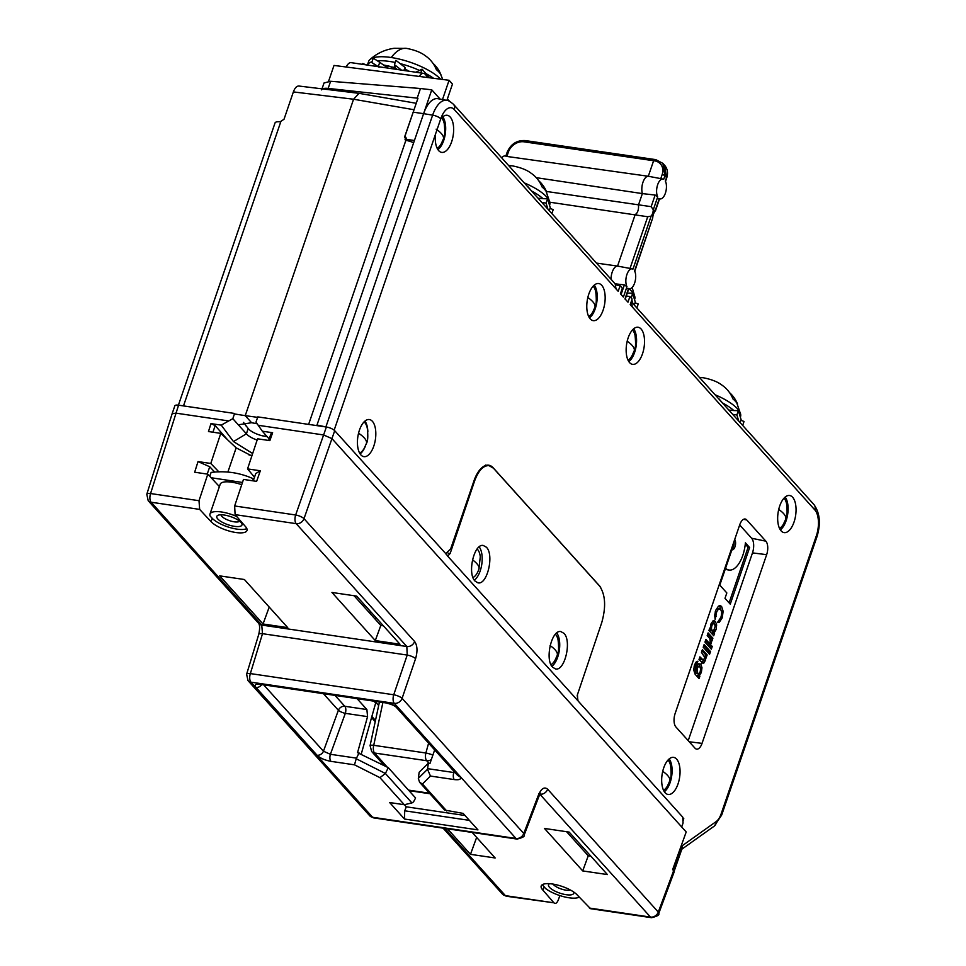 <?xml version="1.0" encoding="UTF-8"?>
<svg xmlns="http://www.w3.org/2000/svg" width="966" height="966" viewBox="0 0 966 966"><rect width="100%" height="100%" fill="white"/><g stroke="black" fill="none" stroke-linecap="round" stroke-linejoin="round"><path stroke-width="1.45" d="M322.572 88.908A13.307 4.275 18.9 0 1 328.162 88.413L417.179 98.146L420.476 88.51L431.766 89.838L317.005 425.016L317.657 425.74M413.641 142.775A10.421 3.345 -161.1 0 0 406.481 140.493L404.573 137.051L414.619 108.023M300.535 423.205L311.028 424.762M257.632 417.348L245.231 415.658L251.583 422.722L257.137 423.76M239.822 424.569L251.583 422.722M416.237 103.29L359.014 93.34L353.568 99.232L245.231 415.658L234.436 413.943M191.425 407.084L181.463 405.611M506.377 156.13L505.097 155.949A9.781 4.625 98.4 0 0 501.74 157.905M615.873 284.934L620.1 285.731L622.321 288.194L620.413 293.761L623.396 297.081L626.958 286.697A10.058 4.758 -81.6 0 1 626.705 275.165A10.058 4.758 -81.6 0 1 632.332 268.838A10.058 4.758 -81.6 0 1 632.996 269.067L630.025 268.439L647.727 216.746L549.811 202.208M596.481 263.09L617.552 266.085A10.638 5.035 98.4 0 0 611.067 279.283M630.025 268.439L617.552 266.085L635.254 214.367A6.098 2.886 98.4 0 0 638.393 205.215L642.366 193.598L536.251 177.672M546.454 191.461L651.169 206.664L653.294 209.767A6.677 3.164 98.4 0 1 651.132 216.094L632.996 269.067M525.576 140.77A2.222 1.063 98.3 0 0 525.214 140.565C516.798 140.155 510.785 144.055 507.15 152.266A2.222 0.712 -161.1 0 1 508.382 152.048L506.957 156.214L506.075 156.335L648.307 176.259A10.638 5.035 98.4 0 0 642.958 182.296A10.638 5.035 98.4 0 0 642.366 193.598L655.141 195.06L657.701 196.883A10.058 4.758 -81.6 0 1 657.46 185.351A10.058 4.758 -81.6 0 1 663.087 179.024A10.058 4.758 -81.6 0 1 663.739 179.253L660.78 178.625L662.169 174.556A13.307 10.964 138.5 0 0 654.61 160.875L653.62 160.73L655.141 159.68M626.318 295.934L629.892 296.61L632.114 299.074L630.206 304.652L632.356 307.031L631.426 301.899L814 504.626C819.989 513.139 820.943 523.97 816.838 537.12A6.653 2.137 -161.1 0 0 816.342 535.828A19.598 9.274 -81.6 0 0 814.857 509.939L632.356 307.031M722.435 402.882A39.799 12.775 18.9 0 1 733.858 410.562L728.835 410.055M738.736 421.055L736.877 414.982L738.35 410.659L733.858 410.562M740.342 417.155L740.524 416.648A39.799 12.775 -161.1 0 0 740.668 414.366A39.799 12.775 -161.1 0 0 715.033 394.732M740.862 420.258L744.025 421.478L742.673 425.426M740.077 422.54L741.091 419.582L738.35 410.659M732.699 414.354L736.877 414.982M718.68 398.511L723.606 404.247M699.819 377.839A44.665 20.902 -81.4 0 1 703.296 377.754C711.423 379.348 717.629 381.787 721.904 385.084A44.243 36.43 138.4 0 1 732.952 398.934A34.945 11.218 -161.1 0 1 737.553 404.114A44.243 36.43 -41.6 0 0 736.189 401.144A44.243 36.43 -41.6 0 0 729.572 392.655M600.719 587.545A28.002 13.246 98.4 0 0 599.27 585.577L493.215 467.822A28.002 13.246 98.4 0 0 488.349 465.165A28.002 13.246 98.4 0 0 473.908 481.008L450.663 548.893L445.543 553.772M672.771 869.75L676.176 859.812M682.962 821.088L683.783 818.685L682.757 817.55M578.03 700.893L577.209 695.496M435.437 134.346A18.752 8.875 98.4 0 0 438.697 150.648A18.752 8.875 98.4 0 0 441.462 152.35A18.752 8.875 98.4 0 0 452.511 138.802A18.752 8.875 98.4 0 0 450.204 117.031A18.752 8.875 98.4 0 0 446.944 115.256A18.752 8.875 98.4 0 0 440.653 119.12L334.151 430.184M626.958 286.697L624.398 284.885L615.149 283.823L616.042 288.919L618.192 291.297L620.1 285.731M664.536 165.186C667.53 168.7 668.255 172.962 666.697 177.998A2.222 0.712 -161.1 0 0 666.528 177.563L664.934 175.788L662.93 163.399L664.56 165.21L666.528 177.563L665.345 181.028A10.058 4.758 -81.6 0 1 665.634 192.391A10.058 4.758 -81.6 0 1 660.14 198.924A10.058 4.758 -81.6 0 1 659.307 198.658L658.438 198.73L659.307 198.658L654.9 211.542A6.677 3.164 98.4 0 0 652.726 217.869L634.662 271.543M652.726 217.869L634.59 270.842A10.058 4.758 -81.6 0 1 634.891 282.205A10.058 4.758 -81.6 0 1 629.385 288.737A10.058 4.758 -81.6 0 1 628.552 288.484L627.695 288.544L628.552 288.484L625.002 298.856L627.985 302.177L629.892 296.61M781.108 530.865A18.752 8.875 98.4 0 0 783.873 532.568A18.752 8.875 98.4 0 0 794.921 519.032A18.752 8.875 98.4 0 0 792.615 497.249A18.752 8.875 98.4 0 0 789.355 495.473A18.752 8.875 98.4 0 0 778.681 509.601A18.752 8.875 98.4 0 0 781.108 530.865M629.591 362.612A18.752 8.875 98.4 0 0 632.356 364.315A18.752 8.875 98.4 0 0 643.392 350.767A18.752 8.875 98.4 0 0 641.098 328.995A18.752 8.875 98.4 0 0 637.838 327.22A18.752 8.875 98.4 0 0 627.163 341.348A18.752 8.875 98.4 0 0 629.591 362.612M590.226 318.901A18.752 8.875 98.4 0 0 592.979 320.603A18.752 8.875 98.4 0 0 604.028 307.055A18.752 8.875 98.4 0 0 601.721 285.284A18.752 8.875 98.4 0 0 598.461 283.509A18.752 8.875 98.4 0 0 587.799 297.625A18.752 8.875 98.4 0 0 590.226 318.901M360.873 454.901A18.752 8.875 98.4 0 0 363.639 456.604A18.752 8.875 98.4 0 0 374.687 443.056A18.752 8.875 98.4 0 0 372.381 421.285A18.752 8.875 98.4 0 0 369.121 419.51A18.752 8.875 98.4 0 0 358.446 433.637A18.752 8.875 98.4 0 0 360.873 454.901M665.115 792.724A18.752 8.875 98.4 0 0 667.88 794.426A18.752 8.875 98.4 0 0 678.917 780.89A18.752 8.875 98.4 0 0 676.623 759.119A18.752 8.875 98.4 0 0 673.362 757.332A18.752 8.875 98.4 0 0 662.688 771.46A18.752 8.875 98.4 0 0 665.115 792.724M695.001 748.179A10.215 4.83 98.4 0 0 696.776 749.145A10.215 4.83 98.4 0 0 702.04 743.373L766.654 554.665A10.215 4.83 98.4 0 0 765.869 541.177L746.778 519.974A10.215 4.83 98.4 0 0 745.281 519.044A10.215 4.83 98.4 0 0 739.739 524.792L675.137 713.488A10.215 4.83 98.4 0 0 675.91 726.987L695.001 748.179M211.071 521.664A19.839 6.376 -161.1 0 0 231.26 531.602A19.839 6.376 -161.1 0 0 247.006 530.503A19.839 6.376 -161.1 0 0 245.654 526.784L235.1 514.636L234.653 505.967L243.48 479.426L256.618 481.37L260.325 470.78L247.55 468.896L257.56 438.805L269.864 440.629L272.617 432.732L262.341 431.21L258.212 425.294L323.646 434.966L331.99 438.649L686.198 831.967L672.638 869.617L673.628 870.716L658.293 912.085A6.653 2.174 20.3 0 1 658.764 913.438C659.657 914.887 657.242 916.311 651.543 917.7A6.653 3.152 -81.6 0 1 650.492 917.084L539.934 794.318M658.764 913.438L674.123 872.032L673.628 870.716M816.342 535.828L721.204 813.722A15.504 7.342 -81.6 0 1 716.204 821.547L682.02 845.89L682.093 848.414L673.918 871.912M559.857 895.567L558.372 899.769C556.996 903.138 555.51 904.152 553.929 902.812L506.462 896.255A6.653 3.152 98.4 0 1 505.399 895.639L553.929 902.812L542.904 890.121L544.051 886.74A19.839 6.376 18.9 0 1 543.822 886.498A19.839 6.376 18.9 0 1 542.518 884.566M579.226 897.124A20.503 6.581 18.9 0 1 568.841 897.752A20.503 6.581 18.9 0 1 545.645 888.575L544.051 886.74M553.12 884.119A9.865 3.164 -161.1 0 0 565.883 890.157A9.865 3.164 -161.1 0 0 570.459 890.048M549.606 883.685A13.307 4.275 -161.1 0 0 552.057 889.445A13.307 4.275 -161.1 0 0 566.124 894.697A13.307 4.275 -161.1 0 0 573.49 891.872M651.555 917.7L590.504 908.68L577.463 895.228A19.839 6.376 -161.1 0 0 577.245 894.987A19.839 6.376 -161.1 0 0 557.092 884.941A19.839 6.376 -161.1 0 0 541.189 886.003A19.839 6.376 -161.1 0 0 542.663 889.867A19.839 6.376 -161.1 0 0 542.904 890.121M569.167 832.1L544.474 828.442L582.715 870.921L607.409 874.568L569.167 832.1M476.649 837.413L470.478 854.33L447.487 828.792M472.181 832.451L495.172 857.977L470.478 854.33M589.405 908.052L650.492 917.084A6.653 5.458 -42 0 0 658.293 912.085L547.662 789.234C544.413 786.529 541.334 788.473 538.436 795.054L523.777 833.465A6.653 2.27 20.9 0 1 524.236 834.865C525.13 836.29 522.727 837.691 517.027 839.08A6.653 3.152 -81.6 0 1 515.989 838.464L394.297 703.345A6.653 3.152 -81.6 0 1 393.73 694.771A6.653 1.884 18.8 0 1 402.098 698.346L523.777 833.465A6.653 5.458 -42 0 1 515.989 838.464L372.61 817.272A6.653 3.152 98.4 0 0 373.673 817.888L517.052 839.08M415.585 658.643A6.653 1.884 -161.2 0 0 407.205 655.069L262.511 633.684A6.653 1.992 -163.1 0 0 258.755 634.36L246.608 674.256A6.653 1.992 16.9 0 1 250.351 673.58A6.653 3.152 98.4 0 0 250.931 682.153L394.297 703.345A6.653 5.458 138 0 0 402.098 698.346L415.585 658.643C417.723 651.217 417.409 645.505 414.631 641.521L304 518.67L334.707 430.703A6.653 2.137 -161.1 0 0 326.375 427.02L257.789 416.889L255.99 422.118L258.212 425.294M246.825 528.559A19.839 6.376 18.9 0 1 229.739 527.496A19.839 6.376 18.9 0 1 212.23 518.295L211.071 521.676L199.648 509.396L151.107 502.223A6.653 5.458 138 0 1 148.196 500.714L146.796 494.266A6.653 2.089 17.5 0 1 150.563 493.541A6.653 3.152 98.4 0 0 151.107 502.223L261.738 625.074L406.831 646.52L296.2 523.669A6.653 3.152 -81.6 0 1 295.656 514.987A6.653 1.98 19.3 0 1 304 518.67A6.653 5.458 138 0 1 296.2 523.669L235.1 514.636M455.191 772.703L453.803 772.522A5.542 2.62 -81.6 0 0 454.31 779.586C459.925 780.178 461.724 779.079 459.719 776.302A5.542 4.552 -42 0 1 457.304 775.046L396.229 707.233A5.542 4.552 138 0 0 398.656 708.501C395.505 705.554 390.88 703.514 384.77 702.367A5.542 2.62 -81.6 0 0 385.663 702.886L385.663 702.886C391.025 704.129 394.551 705.578 396.229 707.233M335.009 695.399L344.814 706.279A5.542 2.62 -81.6 0 1 345.321 713.343A5.542 1.401 20 0 1 338.378 710.276A5.542 4.552 138 0 1 344.814 706.279L366.899 709.551L367.563 716.627L357.541 752.695L388.26 767.644L415.585 797.988L413.52 801.901L411.939 802.939L404.307 804.714L389.648 802.541L404.5 819.035L477.965 829.891L463.112 813.396L444.614 810.063L419.582 782.267L418.326 778.367L427.515 769.298L430.462 776.06L454.31 779.586M323.441 693.685L338.378 710.276L323.453 751.222A5.542 4.552 -42 0 1 317.017 755.219C320.157 758.153 324.781 760.194 330.903 761.341A5.542 2.62 98.4 0 1 330.396 754.289L345.321 713.343L367.563 716.627M260.687 684.037L259.757 684.532L262.245 684.64A5.542 2.62 98.4 0 1 261.363 684.121C255.749 683.542 253.937 684.628 255.942 687.406A5.542 4.552 138 0 0 261.762 684.58M524.236 834.865L538.895 796.467A6.653 2.27 -159.1 0 0 538.436 795.054M228.737 420.947L232.818 418.689L234.605 413.46L178.577 405.177A6.653 2.137 -161.1 0 0 174.834 405.853L172.105 413.798L175.86 413.122L228.737 420.947L221.25 425.137L210.974 423.615L208.475 431.548L220.767 433.372L236.163 447.838L251.848 455.964M485.536 465.105L489.038 465.624C483.241 465.383 478.399 470.599 474.487 481.285L450.168 553.446L447.838 555.945L334.707 430.703M377.006 618.723L374.434 618.349L354.063 595.732M368.903 612.202L371.475 612.577M263.042 623.988L287.735 627.646L244.398 579.515L219.705 575.869L263.042 623.988L269.212 607.071M356.635 596.107L331.942 592.46L375.291 640.579L399.972 644.225L356.635 596.107M199.648 509.396L199.008 500.702L207.811 474.161L219.391 486.586M212.23 518.295L210.165 516.086A20.503 6.581 18.9 0 1 209.984 514.057A20.503 6.581 18.9 0 1 221.649 512.004A20.503 6.581 18.9 0 1 236.73 516.52M241.729 484.678A20.503 6.581 -161.1 0 0 231.852 482.215A20.503 6.581 -161.1 0 0 220.188 484.268L209.984 514.057M218.98 471.976L210.793 463.463L198.018 461.579L194.673 472.217L207.811 474.161M260.325 470.78L255.761 473.557L253.249 480.875M254.505 477.204L247.55 468.896M214.778 472.169L209.743 466.747L198.018 461.579M210.793 463.463L220.767 433.372M232.818 418.689L246.378 433.782L248.177 428.53L243.517 422.408M262.281 435.775L267.002 436.475M261.532 435.594A15.516 4.987 18.9 0 1 256.147 433.746M245.666 425.752A15.516 4.987 18.9 0 1 245.726 425.088M269.176 438.938L262.341 431.21M681.706 826.968L683.071 822.996L682.733 817.139L577.777 700.616L577.427 694.747L601.746 622.587C606.177 606.817 605.44 594.609 599.512 585.964L493.457 468.208L489.025 465.624M563.963 633.334C572.005 641.074 564.663 671.636 555.414 668.907L552.564 667.168C544.667 659.585 551.574 629.603 560.775 631.559L563.963 633.334M486.417 547.227C494.459 554.967 487.118 585.529 477.868 582.8L475.018 581.061C467.121 573.478 474.028 543.496 483.229 545.452L486.417 547.227M682.817 818.6L683.783 818.685M374.434 618.349L380.809 625.425L375.291 640.579M383.381 625.811L380.809 625.425M364.375 604.704L363.711 606.443M361.26 754.035L375.665 703.043L373.975 701.159M418.326 778.367L419.172 772.22L428.349 763.164L429.991 763.406L434.676 749.918M464.996 815.497L406.288 806.815L404.404 804.726M590.818 856.142L588.246 855.767L566.595 831.714M588.246 855.767L582.715 870.921M378.684 705.482L375.786 702.27M375.714 701.413L375.665 703.043M431.295 759.638A6.653 5.458 138 0 1 426.682 760.725A6.653 3.152 -81.6 0 1 425.861 753.009A6.653 1.051 15.6 0 1 432.889 755.062M379.433 701.968L370.087 745.655A6.653 1.268 12.1 0 1 373.721 745.305A6.653 3.152 98.4 0 0 374.542 753.009L387.281 767.149M366.899 709.551L357.094 698.66M359.05 752.912L356.212 758.757L385.41 773.488L411.939 802.939M428.349 763.164L427.515 769.298M430.462 776.06L422.42 783.994L419.582 782.267M469.379 820.363L404.706 810.8L404.5 819.035M404.706 810.8L406.288 806.815M404.307 804.714L379.94 777.654L385.41 773.488L388.26 767.644M379.94 777.654L354.51 764.831L356.212 758.757M634.276 305.063L635.29 302.116L632.561 293.181L631.281 298.144M635.06 302.793L638.224 304L636.884 307.949M627.465 292.565A39.799 12.775 18.9 0 1 628.057 293.084L627.332 292.976M632.561 293.181L628.057 293.084M634.541 299.677L634.722 299.17A39.799 12.775 -161.1 0 0 634.867 296.888A39.799 12.775 -161.1 0 0 628.938 288.689M632.935 303.578L631.824 299.931M317.005 425.016L325.784 426.936M325.88 426.948L432.635 115.135A26.251 12.425 -81.6 0 1 446.739 100.367L437.9 98.701A26.601 12.594 98.4 0 0 423.603 113.674L413.207 112.165L405.044 136.013L406.915 139.406L414.414 140.493M417.179 98.146L417.952 98.254L413.207 112.165M440.122 99.112L431.766 89.838M328.609 81.204L334.007 65.434L449.081 80.287L452.474 84.054L446.884 100.392M449.081 80.287L442.488 99.558M420.476 88.51L330.601 81.277L324.021 82.991L321.654 89.886M406.915 139.406L408.244 140.879M531.626 191.014A39.799 12.775 18.9 0 1 543.049 198.682L538.026 198.187M547.927 209.175L546.068 203.101L547.553 198.791L543.049 198.682M549.533 205.287L549.714 204.768A39.799 12.775 -161.1 0 0 549.859 202.486A39.799 12.775 -161.1 0 0 524.224 182.864M550.052 208.39L553.216 209.61L551.864 213.558M549.268 210.673L550.282 207.714L547.553 198.791M541.89 202.474L546.068 203.101M527.871 186.643L532.797 192.379M509.01 165.971A44.665 20.902 -81.4 0 1 512.487 165.886C520.614 167.48 526.82 169.919 531.107 173.216A44.243 36.43 138.4 0 1 542.143 187.066A34.945 11.218 -161.1 0 1 546.744 192.234A44.243 36.43 -41.6 0 0 545.379 189.276A44.243 36.43 -41.6 0 0 538.762 180.787M359.014 93.34L298.832 86.022C296.671 85.986 294.847 87.942 293.374 91.915L353.568 99.232L413.931 109.726M405.008 139.72L405.877 140.324L308.649 424.315M178.408 405.152L275.02 122.972A10.421 3.345 -161.1 0 1 280.14 121.825L284.028 119.241L293.374 91.915M408.703 71.17A3.321 1.063 18.9 0 1 407.048 70.071L405.756 70.615L404.971 67.391L403.921 70.47L351.141 62.657A10.421 4.927 98.4 0 0 346.226 67.004M449.528 101.285L447.391 98.906M428.192 77.582L425.257 74.334A10.421 4.927 -81.6 0 0 423.591 73.368A10.421 4.927 -81.6 0 0 419.341 76.447M367.43 65.06A39.799 12.775 18.9 0 1 372.043 61.739M377.356 60.81A39.799 12.775 18.9 0 1 389.902 61.498A39.799 12.775 18.9 0 1 395.191 62.452M400.117 63.611A39.799 12.775 18.9 0 1 419.498 70.421L415.863 72.221M425.825 73.537A39.799 12.775 18.9 0 1 433.529 78.27M440.629 79.188A39.799 12.775 -161.1 0 0 391.266 57.525A39.799 12.775 -161.1 0 0 369.893 59.626A39.799 12.775 -161.1 0 0 368.614 61.51L367.297 65.362M407.048 70.071L405.527 69.661M395.118 67.451A3.321 1.063 18.9 0 1 394.273 67.366A29.934 9.612 -161.1 0 0 393.114 67.173A29.934 9.612 -161.1 0 0 391.967 67.016A3.321 1.063 18.9 0 1 388.96 66.05L383.502 65M420.778 72.945L422.082 69.166L419.498 70.421M422.082 69.166L429.447 77.751M403.921 70.47L423.591 73.368M401.53 70.18L394.442 64.65L395.915 60.327L404.971 67.391M397.292 69.48L395.227 67.862L394.442 64.65M388.96 66.05L385.313 66.28L379.735 62.331L378.261 66.654L371.777 62.5L377.549 66.557M379.119 67.258L378.261 66.654M366.331 64.903L362.757 63.539L362.491 64.336M362.757 63.539L363.397 64.468M379.735 62.331L373.262 58.177L371.777 62.5M395.227 67.862L395.106 69.154M391.266 57.525A44.665 20.902 -81.4 0 1 406.698 48.409C414.825 50.003 421.019 52.442 425.306 55.738A44.243 36.43 138.4 0 1 436.354 69.588A34.945 11.218 -161.1 0 1 440.943 74.768A44.243 36.43 -41.6 0 0 439.578 71.798A44.243 36.43 -41.6 0 0 432.961 63.309M442.766 116.838A18.294 8.658 -81.6 0 1 445.278 133.96A18.294 8.658 -81.6 0 1 437.912 149.633M436.125 129.154A28.582 9.177 -161.1 0 1 441.245 133.453A28.582 9.177 18.9 0 1 443.382 139.019C444.855 136.774 445.133 131.593 444.215 123.467A16.289 7.716 98.4 0 0 441.595 117.973M437.175 148.317A16.289 7.716 98.4 0 0 441.208 143.862L443.382 139.019M556.73 632.959A18.559 8.779 -81.6 0 1 559.338 650.323A18.559 8.779 -81.6 0 1 551.876 666.298M550.089 645.578A28.582 9.177 -161.1 0 1 555.088 649.78A28.582 9.177 18.9 0 1 557.213 655.359C558.686 653.113 558.964 647.92 558.058 639.794A16.289 7.716 98.4 0 0 555.378 634.251M550.958 664.68A16.289 7.716 98.4 0 0 555.039 660.201L557.213 655.359M479.184 546.865A18.559 8.779 -81.6 0 1 481.793 564.216A18.559 8.779 -81.6 0 1 474.33 580.192M472.471 559.833A28.582 9.177 -161.1 0 1 476.769 563.564A28.582 9.177 18.9 0 1 478.907 569.143L480.283 556.778A14.949 7.076 98.4 0 0 477.071 549.05M472.966 577.499A14.949 7.076 98.4 0 0 478.17 571.063A14.949 7.076 98.4 0 0 478.81 569.372A28.582 9.177 18.9 0 0 478.907 569.143L478.17 571.063M252.669 453.525L233.494 441.583L246.427 433.77A13.307 4.275 -161.1 0 0 246.813 434.241A13.307 4.275 -161.1 0 0 257.149 440.037M221.25 425.137L233.494 441.583M227.493 439.687L215.189 425.608L210.974 423.615M249.047 454.998L252.029 455.445M272.617 432.732L270.927 433.843L268.669 440.448M227.855 472.108L236.163 447.838M215.189 425.608L212.931 432.213M267.087 436.572A13.307 4.275 18.9 0 1 248.6 429.001A13.307 4.275 18.9 0 1 248.214 428.542L246.427 433.77M359.606 453.078A16.289 7.716 98.4 0 0 364.23 448.321L366.404 443.491C367.901 441.112 368.179 435.92 367.249 427.926A16.289 7.716 98.4 0 0 364.049 421.925M364.943 421.091A18.294 8.658 -81.6 0 1 367.853 431.923M365.522 445.749A18.294 8.658 -81.6 0 1 360.089 453.887M209.743 466.747L207.231 474.077M224.366 515.059A13.307 4.275 -161.1 0 0 218.014 515.276A13.307 4.275 -161.1 0 0 220.224 521.012A13.307 4.275 -161.1 0 0 234.4 526.337A13.307 4.275 -161.1 0 0 241.693 523.391A13.307 4.275 -161.1 0 0 224.366 515.059M221.045 514.793A9.865 3.164 -161.1 0 0 234.158 521.809A9.865 3.164 -161.1 0 0 239.592 521.145M253.877 479.051L253.321 478.786C239.918 472.712 225.839 470.599 211.095 472.422L209.779 476.262M211.156 477.747L242.466 482.469M252.633 480.79L253.321 478.786M502.477 894.105A6.653 5.458 -42 0 0 502.501 894.13A6.653 5.458 -42 0 0 505.399 895.639L444.855 828.405M647.727 216.746L651.132 216.094M654.61 160.875A2.222 1.038 -81.4 0 1 655.769 159.631L525.214 140.565A2.222 1.063 98.3 0 0 524.031 141.821L653.62 160.73L648.307 176.259L660.78 178.625M654.465 210.322L654.9 211.542M785.177 497.055A18.294 8.658 -81.6 0 1 787.701 514.178A18.294 8.658 -81.6 0 1 780.335 529.851M778.717 509.456A28.582 9.177 -161.1 0 1 783.583 513.574A28.582 9.177 18.9 0 1 785.72 519.153C787.193 516.907 787.471 511.714 786.553 503.588A16.289 7.716 98.4 0 0 784.018 498.178M779.538 528.426A16.289 7.716 98.4 0 0 783.535 523.983L785.72 519.153M633.66 328.802A18.294 8.658 -81.6 0 1 636.171 345.925A18.294 8.658 -81.6 0 1 628.806 361.598M627.188 341.203A28.582 9.177 -161.1 0 1 632.054 345.321A28.582 9.177 18.9 0 1 634.191 350.9C635.664 348.641 635.942 343.461 635.024 335.335A16.289 7.716 98.4 0 0 632.488 329.925M628.021 360.173A16.289 7.716 98.4 0 0 632.005 355.73L634.191 350.9M594.283 285.091A18.294 8.658 -81.6 0 1 596.807 302.213A18.294 8.658 -81.6 0 1 589.441 317.886M587.823 297.516A28.582 9.177 -161.1 0 1 592.774 301.706A28.582 9.177 18.9 0 1 594.911 307.273C596.384 305.027 596.662 299.846 595.744 291.72A16.289 7.716 98.4 0 0 593.124 286.226M588.705 316.57A16.289 7.716 98.4 0 0 592.726 312.115L594.911 307.273M669.184 758.914A18.294 8.658 -81.6 0 1 671.696 776.048A18.294 8.658 -81.6 0 1 664.33 791.709M662.712 771.315A28.582 9.177 -161.1 0 1 667.578 775.432A28.582 9.177 18.9 0 1 669.716 781.011C671.189 778.765 671.467 773.573 670.549 765.446A16.289 7.716 98.4 0 0 668.013 760.049M663.545 790.285A16.289 7.716 98.4 0 0 667.53 785.853L669.716 781.011M688.215 740.644L752.49 552.89A11.085 5.241 -81.6 0 0 751.645 538.255L739.678 524.961M725.104 567.549A25.72 12.172 98.4 0 0 725.635 568.08L731.878 549.823A5.542 2.62 98.4 0 0 732.059 549.859A5.542 2.62 98.4 0 0 735.235 545.923A5.542 2.62 98.4 0 0 734.691 539.547M745.402 542.82A25.937 12.28 -81.6 0 1 729.076 570.037A25.937 12.28 -81.6 0 1 725.563 568.274L719.791 585.118L726.83 592.943L724.995 598.304L730.26 604.148L749.64 547.541L745.402 542.82M715.311 611.49L716.724 611.707L715.142 619.508L714.707 615.257L715.613 610.524L718.475 606.117L720.201 605.622L721.602 606.455L723.136 611.273L722.242 617.805L719.32 622.249L717.883 622.672L721.179 616.489L721.687 612.347L720.636 609.196L718.571 608.942L720.636 609.196M716.724 611.707L718.571 608.942L717.026 608.725L715.721 610.21M713.717 635.773L708.947 630.472L709.793 628.021L710.372 628.661L710.964 623.927L713.029 620.848L715.395 621.367L716.651 624.942L716.011 629.747L713.959 632.645L714.562 633.322L713.717 635.773M714.164 620.607L713.029 620.848M708.114 632.911L712.884 638.212L712.051 640.663L711.616 640.192L711.29 643.465L710.191 642.245L709.877 638.586L707.197 635.616L708.114 632.911M705.892 639.407L712.256 646.471L711.326 649.176L704.963 642.112L705.892 639.407M704.142 644.527L708.911 649.828L707.981 652.521L703.212 647.232L704.142 644.527M709.467 650.432L710.505 651.591L709.575 654.296L708.537 653.137L709.467 650.432M703.345 660.189L704.818 657.544L701.461 652.34L702.391 649.647L707.16 654.936L704.335 662.652L703.007 663.388L698.998 659.561L699.915 656.856L703.345 660.189L700.724 659.247L702.27 659.476M699.891 676.152L699.058 678.615L695.146 674.28L693.697 669.993L694.445 665.043L696.051 662.084L697.935 661.191L695.423 666.383L695.725 671.527L696.232 666.975L698.382 663.751L700.785 664.101L701.98 667.748L701.328 672.602L699.299 675.5L699.891 676.152L698.346 675.922L697.875 677.311M714.659 598.063L711.821 606.322M702.572 633.358L701.642 636.051M689.627 671.141L688.71 673.845M678.639 703.26L677.709 705.965M731.878 549.823L731.202 549.714M733.967 541.66A5.542 2.62 -81.6 0 1 731.274 549.509M725.309 569.01A25.937 12.28 98.4 0 0 727.531 569.807L729.076 570.037M745.269 544.172L748.095 547.311L749.64 547.541M748.095 547.311L729.088 602.844M716.241 616.308L714.683 616.115M719.404 605.67L721.614 611.671M722.242 617.805L720.708 617.576L717.774 622.019M719.09 608.966L717.026 608.725M713.959 632.645L712.413 632.416L712.546 634.469M713.017 633.092L714.562 633.322M709.612 628.552L710.372 628.661M713.367 620.691L715.13 625.702M714.466 629.518L712.413 632.416M712.86 623.758L710.904 624.121M709.889 628.238L710.674 630.4L712.051 630.653M711.821 625.642L713.041 623.77L714.405 623.988L715.19 626.149L713.596 630.883L712.22 630.617L711.435 628.468L711.821 625.642L710.578 625.461M713.596 630.883L710.674 630.4M711.495 623.541L714.405 623.988M707.752 633.986L711.338 637.983L712.884 638.212M711.338 637.983L710.638 640.047M710.493 640.023L711.616 640.192M705.518 640.494L710.71 646.254L712.256 646.471M710.71 646.254L710.155 647.872M703.767 645.602L707.366 649.599L708.911 649.828M707.366 649.599L706.81 651.217M709.141 651.386L710.505 651.591M702.016 650.722L705.615 654.707L707.16 654.936M705.615 654.707L704.89 656.808M704.733 656.783L705.892 656.952M704.033 659.935L701.461 663.159M699.553 657.931L700.724 659.247M699.299 675.5L697.754 675.27L698.346 675.922M695.979 662.157L695.351 663.992L696.897 664.222M695.351 663.992L694.542 664.765M693.709 670.404L695.725 671.527M698.853 663.521L700.459 668.086M699.782 672.372L697.754 675.27M698.297 666.564L696.257 666.878M695.303 670.911L696.051 673.036L697.44 673.242M697.186 668.375L698.43 666.528L699.843 666.794L700.579 668.895L700.217 671.672L698.986 673.471L697.597 673.266L697.186 668.375L695.894 668.182M698.986 673.471L696.051 673.036M696.884 666.298L699.843 666.794M508.382 152.048A13.307 10.88 137.8 0 1 524.031 141.821M616.042 288.919L454.286 109.556A19.598 9.274 -81.6 0 0 440.774 118.794L440.653 119.12M657.701 196.883L653.294 209.767M662.169 174.556A2.222 0.712 -161.1 0 1 664.934 175.788L663.739 179.253M682.02 845.89L673.459 870.523M721.204 813.722A6.653 2.137 18.9 0 1 721.699 815.026L714.272 826.111A6.653 5.337 -125.5 0 0 716.204 821.547M814.857 509.939A6.653 5.458 -42 0 0 814 504.626M326.375 427.02L295.656 514.987L234.653 505.967M258.755 634.36C259.878 629.107 259.89 625.485 258.779 623.505L258.84 623.565A6.653 5.458 -42 0 0 261.738 625.074L262.511 633.684L250.351 673.58L393.73 694.771L407.205 655.069L406.831 646.52A6.653 5.458 -42 0 0 414.631 641.521M250.931 682.153L372.61 817.272A6.653 5.458 -42 0 1 369.712 815.763L248.02 680.644A6.653 5.458 138 0 0 250.931 682.153M422.42 783.994L446.727 810.981M354.51 764.831L330.903 761.341M317.017 755.207L255.942 687.406M261.363 684.121L384.77 702.367M398.656 708.501L459.719 776.302M547.662 789.234A6.653 5.458 138 0 1 539.97 794.245M178.577 405.177L150.563 493.541L199.008 500.702M447.125 555.535L577.777 700.616M371.825 716.434L375.472 720.491M428.602 743.192L425.861 753.009L373.721 745.305L382.898 702.475M428.964 763.249L426.682 760.725L374.542 753.009A6.653 5.458 138 0 1 371.644 751.5L384.444 765.724M408.485 790.103L429.435 793.207M263.682 684.858L323.453 751.222L330.396 754.289L356.466 758.141M427.612 768.658L453.803 772.522L454.08 771.472M440.774 118.794A6.653 2.137 -161.1 0 0 432.635 115.135L423.603 113.674M330.601 81.277L328.162 88.413M404.573 137.051L407.954 140.807M280.756 121.837L183.528 405.817M406.408 70.82L406.638 70.168M391.423 68.61L391.967 67.016M394.273 67.366L393.73 68.948M387.378 68.018L388.042 66.099M615.137 283.811L453.428 104.243A6.653 5.458 138 0 1 454.286 109.556M474.487 481.285L473.847 481.189M448.103 553.132L450.168 553.446M358.543 433.215A28.582 9.177 -161.1 0 1 364.279 437.912A28.582 9.177 18.9 0 1 366.404 443.491M621.09 294.521L624.398 284.885M651.169 206.664L655.141 195.06M662.93 163.399L655.769 159.631A2.222 1.038 -81.4 0 1 656.119 159.837M689.217 741.767L702.04 743.373M746.778 519.974L743.566 519.31M751.645 538.255L765.869 541.177M766.654 554.665L752.49 552.89M720.056 606.225L721.602 606.455M721.59 611.043L723.136 611.273M718.1 622.068L719.32 622.249M713.85 621.138L715.395 621.367M715.106 624.712L716.651 624.942M714.623 629.542L716.011 629.747M713.536 631.353L715.082 631.583M710.348 628.311L711.435 628.468M710.36 641.629L711.701 641.822M703.888 660.406L705.434 660.635M702.789 662.422L704.335 662.652M694.107 666.19L695.423 666.383M693.685 669.064L695.013 669.257M699.239 663.871L700.785 664.101M700.435 667.518L701.98 667.748M699.915 672.396L701.328 672.602M695.677 670.972L696.848 671.141M507.15 152.266L505.834 156.106M736.189 401.144L740.668 414.366M703.296 377.754L699.372 377.344M714.272 826.111L681.102 849.718M816.838 537.12L721.699 815.026M538.895 796.467L540.743 793.279L538.774 793.605M146.796 494.266L172.093 413.846M258.84 623.565L148.196 500.714M246.608 674.256L248.02 680.644M369.712 815.763L373.697 817.888M375.219 721.638L371.512 717.521M408.968 790.647L429.906 793.738M371.644 751.5L370.087 745.655M262.245 684.64L385.663 702.886M632.15 287.445L634.867 296.888M545.379 189.276L549.859 202.486M512.487 165.886L508.563 165.464M439.578 71.798L442.742 79.466M406.698 48.409L394.164 48.3C384.963 49.58 376.873 53.347 369.893 59.626M446.739 100.367C447.548 99.981 449.782 101.273 453.428 104.243M443.08 828.14L502.501 894.13M502.465 894.093L506.462 896.255M660.14 198.924L659.38 198.839M666.697 177.998L665.417 181.717M655.467 210.781L659.561 198.839M629.385 288.737L628.625 288.653M628.806 288.653L625.171 299.291M719.694 608.64L718.149 608.411M713.741 623.589L712.196 623.36M712.908 631.04L711.362 630.81M699.13 666.359L697.585 666.129M698.249 673.652L696.703 673.423"/></g></svg>
